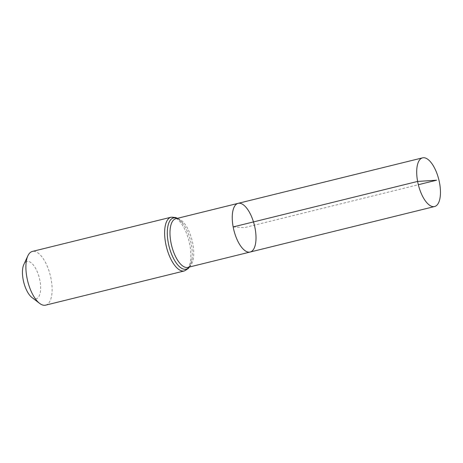 <?xml version="1.0" encoding="UTF-8"?>
<svg xmlns="http://www.w3.org/2000/svg" width="463" height="463" viewBox="0 0 463 463"><rect width="100%" height="100%" fill="white"/><g stroke="black" fill="none" stroke-linecap="round" stroke-linejoin="round"><path stroke-width="0.35" stroke-dasharray="2.31 1.74" d="M31.97 297.541A19.197 8.079 76.1 0 0 39.39 278.199A19.197 8.079 76.1 0 0 23.827 264.529M45.629 305.158A27.67 11.65 76.1 0 0 50.317 275.502A27.67 11.65 76.1 0 0 32.375 251.432M250.136 252.034A25.071 10.556 76.1 0 0 255.096 228.444A25.071 10.556 76.1 0 0 238.127 203.344M233.167 226.934L244.134 227.692L418.332 184.714M189.147 267.082A26.374 11.1 76.1 0 0 192.023 258.805C190.918 264.523 189.535 267.388 187.868 267.394A25.071 10.556 76.1 0 0 192.116 240.523A25.071 10.556 76.1 0 0 175.859 218.71C177.335 217.94 179.893 219.832 183.533 224.381A26.374 11.1 76.1 0 0 177.132 218.391M184.361 270.93A27.67 11.65 76.1 0 0 189.043 241.281A27.67 11.65 76.1 0 0 171.107 217.205M189.425 267.012L191.207 262.897L192.023 258.805A26.374 11.1 76.1 0 0 183.533 224.381L180.906 221.135L177.416 218.322"/><path stroke-width="0.69" d="M233.167 226.934A25.071 10.556 -103.9 0 1 238.127 203.344A25.071 10.556 -103.9 0 1 254.384 225.163A25.071 10.556 -103.9 0 1 250.136 252.034A25.071 10.556 -103.9 0 1 233.167 226.934L417.62 181.432L436.621 180.205L418.332 184.714M184.361 270.93A27.67 11.65 76.1 0 1 165.638 243.237A27.67 11.65 76.1 0 1 171.107 217.205L32.375 251.432A27.67 11.65 76.1 0 0 27.884 255.796L23.827 264.529A19.197 8.079 76.1 0 0 23.15 279.559A19.197 8.079 76.1 0 0 31.97 297.541L39.621 303.387A27.67 11.65 76.1 0 0 45.629 305.158L184.361 270.93L188.256 268.552L189.425 267.012M27.884 255.796A27.67 11.65 76.1 0 0 26.906 277.459A27.67 11.65 76.1 0 0 39.621 303.387M250.136 252.034L187.868 267.394A25.071 10.556 76.1 0 1 170.899 242.294A25.071 10.556 76.1 0 1 175.859 218.71L238.127 203.344A25.071 10.556 76.1 0 0 233.884 230.221A25.071 10.556 76.1 0 0 250.136 252.034L434.589 206.533A25.071 10.556 -103.9 0 1 418.332 184.714A25.071 10.556 -103.9 0 1 422.58 157.842A25.071 10.556 -103.9 0 1 439.543 182.943A25.071 10.556 -103.9 0 1 434.589 206.533M177.132 218.391A26.374 11.1 76.1 0 0 168.272 242.768A26.374 11.1 76.1 0 0 189.147 267.082M171.107 217.205L175.662 217.506L177.416 218.322M238.127 203.344L422.58 157.842"/></g></svg>
